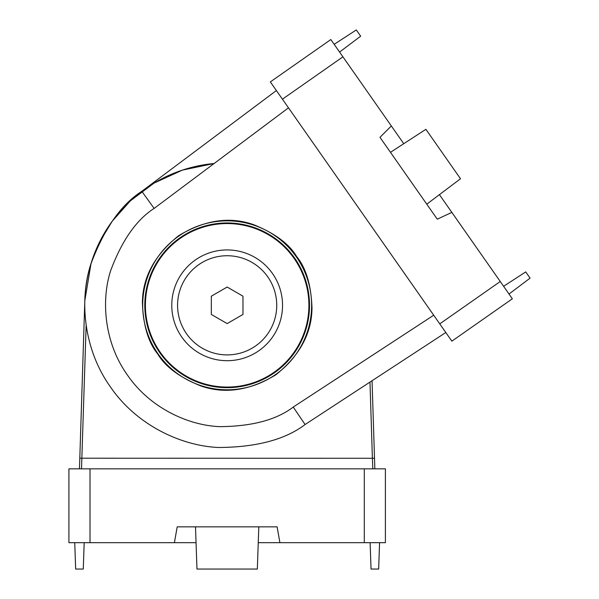 <?xml version="1.0" encoding="UTF-8"?>
<svg xmlns="http://www.w3.org/2000/svg" width="599" height="599" viewBox="0 0 599 599"><rect width="100%" height="100%" fill="white"/><g stroke="black" fill="none" stroke-linecap="round" stroke-linejoin="round"><path stroke-width="0.9" d="M227.156 354.9A49.582 49.582 0 0 1 184.215 280.527A49.582 49.582 0 0 1 270.097 280.527A49.582 49.582 0 0 1 227.156 354.9M211.335 296.183L211.335 314.453L227.156 323.587L242.977 314.453L242.977 296.183L227.156 287.041L211.335 296.183M258.251 542.679L279.905 542.679L277.112 526.85L177.199 526.85L174.406 542.679L196.06 542.679M90.015 468.83L90.015 542.679L68.915 542.679L68.915 468.83L385.397 468.83L385.397 542.679L364.297 542.679L364.297 468.83M279.905 542.679L364.297 542.679M90.015 542.679L174.406 542.679M214.135 163.497L182.41 170.109L153.988 183.137L130.395 200.822L112.245 221.188L99.359 242.468L91.07 263.328L84.811 300.788A142.42 142.42 0 0 1 214.135 163.497A142.42 142.42 0 0 0 84.811 300.788L79.802 458.213L372.398 458.28L369.972 382.095M288.486 107.827L154.145 208.415C136.362 219.826 121.859 240.588 110.643 270.696C100.984 300.616 104.271 342.748 127.475 375.109C149.952 407.994 188.423 425.492 219.84 426.645C251.962 426.398 276.431 419.877 293.24 407.065L305.093 424.519L445.813 332.512L372.046 380.739L374.847 468.83M79.465 468.83L79.802 458.213M370.122 542.679L371.043 569.05L378.65 569.05L379.571 542.679M84.189 542.679L83.268 569.05L75.661 569.05L74.74 542.679M195.506 526.85L196.981 569.05L257.33 569.05L258.805 526.85M145.4 305.318A81.756 81.756 0 0 0 268.03 376.12A81.756 81.756 0 0 0 268.03 234.516A81.756 81.756 0 0 0 145.4 305.318M171.771 305.318A55.385 55.385 0 0 0 254.845 353.283A55.385 55.385 0 0 0 254.845 257.353A55.385 55.385 0 0 0 171.771 305.318M403.756 143.7L391.334 125.962L379.976 137.328L437.277 219.174L451.841 212.383L439.426 194.645M296.7 256.619C289.167 243.89 274.799 233.236 253.602 224.655C229.717 216.232 204.693 219.945 178.532 235.781C154.699 254.957 142.652 277.202 142.397 302.517C143.206 325.377 148.305 342.523 157.694 353.957C165.227 366.685 179.595 377.34 200.792 385.921C224.677 394.337 249.701 390.63 275.862 374.787C299.695 355.619 311.742 333.373 311.997 308.058C311.188 285.199 306.089 268.053 296.7 256.619M305.093 424.519C285.356 439.554 256.634 447.213 218.92 447.498C182.036 446.143 136.879 425.597 110.493 387.006C83.254 349.007 79.39 299.552 90.734 264.429C103.904 229.088 120.923 204.716 141.798 191.313L276.386 90.546M270.336 81.906L330.828 39.549L342.928 56.83L282.436 99.187L270.336 81.906M439.763 323.864L500.247 281.515L512.355 298.796L451.863 341.153L282.436 99.187M391.334 125.962L342.928 56.83M500.247 281.515L451.841 212.383M503.594 286.285L525.727 271.916L530.085 278.138L509.008 294.019M339.588 52.061L360.658 36.18L356.3 29.95L334.167 44.326M390.473 152.326L425.889 129.324L460.504 178.764L426.78 204.177M86.144 325.264L81.509 468.83M372.803 468.83L372.398 458.28L374.51 458.213M293.24 407.065L433.706 315.224M154.145 208.415L141.798 191.313M157.964 353.762A84.466 84.466 0 0 1 219.796 221.173A84.466 84.466 0 0 1 303.708 341.011A84.466 84.466 0 0 1 157.964 353.762M159.693 352.556A82.355 82.355 0 0 0 301.799 340.12A82.355 82.355 0 0 0 219.975 223.27A82.355 82.355 0 0 0 159.693 352.556"/></g></svg>
